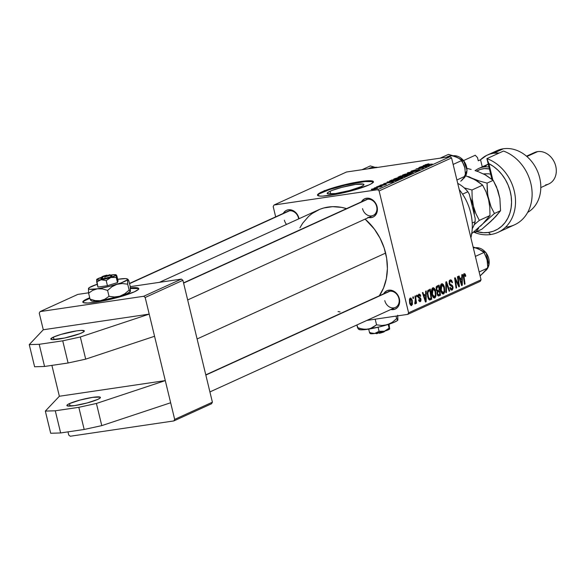 <?xml version="1.0" encoding="UTF-8"?>
<svg xmlns="http://www.w3.org/2000/svg" width="585" height="585" viewBox="0 0 585 585"><rect width="100%" height="100%" fill="white"/><g stroke="black" fill="none" stroke-linecap="round" stroke-linejoin="round"><path stroke-width="0.88" d="M81.688 332.916A17.25 2.281 166.4 0 1 63.107 338.327A17.25 2.281 166.4 0 1 50.8 339.059A17.25 2.281 166.4 0 1 53.447 337.092L54.054 339.607L53.447 337.092L60.855 334.452L76.62 330.883L81.337 330.393L84.342 330.978L83.187 332.156L79.655 333.764L64.606 338.02L52.189 339.592L50.793 339.029L53.447 337.092A17.25 2.281 166.4 0 1 72.028 331.688A17.25 2.281 166.4 0 1 84.335 330.949A17.25 2.281 166.4 0 1 81.688 332.916M69.527 403.577L70.134 406.085L69.527 403.577L67.136 404.995L67.26 405.88L74.595 405.617L87.231 402.933L97.775 399.401A17.25 2.281 166.4 0 1 79.194 404.813A17.25 2.281 166.4 0 1 66.88 405.544A17.25 2.281 166.4 0 1 69.527 403.577A17.25 2.281 166.4 0 1 88.108 398.166A17.25 2.281 166.4 0 1 100.423 397.434A17.25 2.281 166.4 0 1 97.775 399.401L100.167 397.983L100.042 397.098L92.708 397.361L80.065 400.045L69.527 403.577M84.854 300.646L89.849 298.313A28.753 3.802 -13.6 0 0 87.348 299.374L87.216 298.818A28.753 3.802 166.4 0 1 89.717 297.758L83.231 301.187L82.792 302.05L83.436 302.664L87.801 303.023L95.662 302.218L116.722 297.743L134.287 291.864A28.753 3.802 166.4 0 1 103.318 300.873A28.753 3.802 166.4 0 1 82.807 302.101A28.753 3.802 166.4 0 1 87.216 298.818L87.348 299.374A28.753 3.802 -13.6 0 0 82.953 302.357M330.086 191.266L330.752 194.023L330.086 191.266L332.317 190.344L341.64 187.397L355.505 184.458L363.548 184.158L363.68 185.131L361.062 186.688A18.917 2.501 166.4 0 1 340.682 192.619A18.917 2.501 166.4 0 1 327.183 193.43A18.917 2.501 166.4 0 1 330.086 191.266A18.917 2.501 166.4 0 1 350.466 185.335A18.917 2.501 166.4 0 1 363.965 184.531A18.917 2.501 166.4 0 1 361.062 186.688L349.501 190.556L335.644 193.503L327.6 193.796L327.461 192.823L330.086 191.266M373.376 181.957A28.753 3.802 -13.6 0 0 351.987 183.646A28.753 3.802 -13.6 0 0 322.035 192.458L321.904 191.902A28.753 3.802 166.4 0 1 352.872 182.893A28.753 3.802 166.4 0 1 373.384 181.664A28.753 3.802 166.4 0 1 368.974 184.948L371.468 183.675L373.398 181.716L371.065 180.772L364.835 181.006L355.651 182.359L344.909 184.641L329.465 189.006L319.41 193.174L317.479 195.134L319.812 196.077L322.489 196.107L335.227 194.491L351.409 190.827L368.974 184.948A28.753 3.802 166.4 0 1 338.006 193.957A28.753 3.802 166.4 0 1 317.494 195.185A28.753 3.802 166.4 0 1 321.904 191.902L322.035 192.458A28.753 3.802 -13.6 0 0 317.64 195.441M361.42 201.84A10.062 8.219 65.5 0 1 369.888 198.527A10.062 8.219 65.5 0 1 377.084 206.717L376.66 206.549A8.629 7.049 -114.5 0 0 364.652 200.618M383.665 293.809A10.062 8.219 65.5 0 1 392.14 290.496A10.062 8.219 65.5 0 1 399.336 298.686L398.911 298.511A8.629 7.049 -114.5 0 0 386.897 292.588M283.272 213.386A10.062 8.219 65.5 0 1 291.739 210.073A10.062 8.219 65.5 0 1 298.935 218.263L298.518 218.095A8.629 7.049 -114.5 0 0 286.504 212.165M183.536 282.877L366.027 199.741A8.629 7.049 65.5 0 1 376.66 206.549A8.629 7.049 65.5 0 1 373.179 215.441L187.668 299.951M129.497 283.44L287.878 211.287A8.629 7.049 65.5 0 1 298.518 218.095A8.629 7.049 65.5 0 1 298.672 218.892A8.629 7.049 -114.5 0 0 298.518 218.095L299.037 218.724A10.062 8.219 65.5 0 0 298.935 218.263L296.244 213.079L291.688 210.059L288.354 209.788L286.789 210.212L285.378 210.988L283.213 213.488M205.788 374.846L388.272 291.71A8.629 7.049 65.5 0 1 398.911 298.511A8.629 7.049 65.5 0 1 395.423 307.41L209.92 391.921M379.409 295.747A54.632 44.628 -114.5 0 0 385.617 253.086L197.108 338.964L385.617 253.086A54.632 44.628 -114.5 0 0 365.106 219.119L374.334 229.049L380.001 238.088L384.155 247.952L386.656 258.27L387.394 268.647L386.341 278.672L383.548 287.974L379.109 296.185M165.284 380.601L154.564 336.273L174.674 419.379L212.399 402.195L182.915 280.303L145.182 297.494L143.669 296.281L40.102 311.586L39.261 313.15L43.283 329.764L149.204 314.116L145.182 297.494L154.564 336.273L149.204 314.116L80.328 336.982L62.734 340.828L39.195 344.309L29.25 344.609L34.61 366.773L44.555 366.466L39.195 344.309L44.555 366.466L68.094 362.992L62.734 340.828L68.094 362.992L85.695 359.146L80.328 336.982L85.695 359.146L154.564 336.273L85.695 359.146L68.094 362.992L44.555 366.466L34.61 366.773L29.25 344.609L43.283 329.764L29.25 344.609L39.195 344.309L62.734 340.828L80.328 336.982L149.204 314.116L43.283 329.764L39.261 313.15L40.102 311.586L77.834 294.401L88.569 292.814L77.834 294.401L40.102 311.586L143.669 296.281L145.182 297.494L182.915 280.303L181.401 279.096L143.669 296.281L181.401 279.096L130.272 286.65L181.401 279.096L182.915 280.303L212.399 402.195L211.558 403.752L173.825 420.937L70.258 436.242L173.825 420.937L174.674 419.379L170.652 402.758L101.775 425.624L84.181 429.47L60.643 432.951L50.698 433.258L45.337 411.094L59.363 396.25L165.284 380.601L96.415 403.467L78.821 407.314L55.282 410.794L45.337 411.094L55.282 410.794L60.643 432.951L50.698 433.258L45.337 411.094L59.363 396.25L165.284 380.601L170.652 402.758L101.775 425.624L96.415 403.467L165.284 380.601M51.897 365.384L59.363 396.25L51.897 365.384M274.036 205.013L346.481 172.012L450.048 156.707L377.603 189.708L274.036 205.013L273.195 206.578L275.674 216.845L273.195 206.578L274.036 205.013L377.603 189.708L379.117 190.922L408.601 312.807L481.046 279.805L451.561 157.921L379.117 190.922L377.603 189.708L450.048 156.707L346.481 172.012L274.036 205.013M376.33 187.032L380.44 186.966L382.232 186.184L376.886 186.776L380.44 186.966L382.232 186.184L376.33 187.032M377.917 186.308L379.526 185.935L377.917 186.308M389.493 181.094L392.528 181.153L399.05 179.215L391.709 180.026L389.405 181.204L391.219 181.313L395.906 180.465L399.05 179.215L391.709 180.026L390.144 180.736L390.297 181.372L390.144 180.736L389.405 181.233M394.18 178.864C393.208 179.485 394.034 179.602 396.659 179.207L402.151 177.833L402.473 177.306L394.18 178.864L393.647 179.251L394.297 179.427L398.041 178.981L401.924 177.935L402.699 177.482L401.997 177.27L396.71 178.067L394.18 178.864L394.312 179.427L394.18 178.864L393.647 179.281M402.955 174.864C401.983 175.485 402.816 175.602 405.442 175.207L410.933 173.833L411.255 173.306L402.955 174.864L402.429 175.251L403.08 175.427L407.57 174.827L411.138 173.738L411.452 173.372L410.78 173.27L405.485 174.067L402.955 174.864L403.094 175.427L402.955 174.864L402.429 175.281M411.438 171.003L412.198 171.398L418.29 169.826L418.604 170.279L415.394 171.017L419.496 169.935L418.787 169.584L412.71 171.317L412.366 170.879L415.862 169.847L411.438 171.003L410.919 171.442L412.593 171.339L418.801 169.782L415.394 171.017L419.942 169.694L412.388 171.2L414.714 170.038L410.875 171.398M425.368 164.656L432.322 164.056L427.174 164.816L426.297 164.531L428.271 163.895L425.163 164.977L431.767 164.312L426.151 164.692L428.805 163.822L425.017 164.911M423.218 165.665L424.82 165.628L419.971 167.149L429.602 165.299L423.818 165.394L423.218 165.665L424.82 165.628L422.948 166.484L419.971 167.149L429.602 165.299L423.218 165.665M418.867 167.654L425.112 166.952L416.03 168.941L423.379 168.136L417.675 168.575L426.757 166.593L419.423 167.398L425.112 166.952L416.03 168.941L423.379 168.136L417.675 168.575L426.757 166.593L418.867 167.654M407.255 172.941L413.185 172.772L408.696 172.648L417.003 171.032L407.957 172.619L413.185 172.772L408.696 172.648L417.003 171.032L407.255 172.941M398.37 176.992L403.021 176.787L407.833 175.215L400.491 176.026L397.968 177.233L398.963 177.365L404.315 176.546L407.833 175.215L400.491 176.026L397.946 177.306M387.065 182.14L388.667 182.103L386.787 182.959L383.818 183.617L393.449 181.767L387.665 181.869L387.065 182.14L388.667 182.103L386.787 182.959L383.818 183.617L392.776 182.074L387.065 182.14M383.548 184.333L379.738 185.577L385.201 184.407L383.021 185.299L385.142 184.816L386.422 184.275L385.866 184.143L380.652 185.328L383.548 184.333L380.206 185.233L380.645 185.569L386.093 184.458L381.127 185.328L383.548 184.333M374.217 187.997L375.826 187.624L374.217 187.997M371.636 189.138C370.919 189.606 371.585 189.679 373.625 189.372L377.405 188.414C378.166 187.931 377.471 187.858 375.329 188.187L371.27 189.481L376.652 188.699L377.808 188.056L375.958 188.099L371.241 189.445M436.161 289.765L436.403 286.57L439.064 285.092L440.52 295.191L438.596 295.988L437.624 295.374L437.002 293.385L437.295 291.418L436.161 289.765L437.295 291.418L437.134 294.116L438.392 295.981L440.52 295.191L439.064 285.092L436.951 286.058L436.161 289.765M427.928 290.423L430.282 289.092L431.737 299.191L429.895 299.966L429.017 299.652L428.169 298.357L427.233 293.275L427.928 290.423L427.62 296.661L429.712 299.973L431.737 299.191L430.282 289.092L427.928 290.423M420.118 300.712L419.057 299.659L418.538 300.032L420.301 301.604L419.723 301.692L420.301 301.604L420.973 299.074L420.366 299.162L420.973 299.074L419.54 297.451L418.385 297.619L419.54 297.451L418.151 297.129L418.845 297.019L418.004 296.544L418.582 296.463L419.043 295.052L418.048 295.198L419.043 295.052L420.257 296.456L420.776 296.076L420.184 296.164L420.747 295.952L419.123 294.072L420.176 294.577L420.776 296.076L420.257 296.456L419.262 294.994L418.531 295.973L418.845 297.019L420.381 297.904L420.973 299.074L420.871 301.019L419.796 301.699L418.538 300.032L419.057 299.659L420.045 300.741L420.461 299.483L418.29 297.451L417.99 295.462L418.86 294.16L418.056 296.792L418.641 297.948L420.264 298.935L420.118 300.712L418.867 300.924L419.811 300.756M416.703 296.814L416.498 295.374L417.047 295.125L417.266 296.558L416.703 296.814L417.266 296.558L417.047 295.125L416.498 295.374L416.703 296.814M415.306 299.045L414.904 296.098L415.46 295.842L416.52 303.191L415.964 303.447L415.752 301.926L415.138 303.937L414.758 302.628L415.467 301.809L415.306 299.045L414.809 303.827L415.24 303.915L415.752 301.926L415.964 303.447L416.52 303.191L415.46 295.842L414.904 296.098L415.306 299.045M464.263 274.731L463.298 274.877L464.263 274.731L465.265 276.508L465.784 276.135L465.221 276.215L465.784 276.135L465.623 275.228L464.022 273.583L465.192 274.08L465.784 276.135L465.265 276.508L464.519 274.701L463.898 275.301L465.009 284.039L464.453 284.288L463.269 275.608L464.022 273.583L463.386 276.888L464.453 284.288L465.009 284.039L463.978 276.88L464.38 274.694L463.298 274.855M461.792 277.678L461.799 274.738L462.391 274.467L462.282 285.275L461.616 285.582L458.545 276.215L459.093 275.966L459.912 278.526L461.792 277.678L459.912 278.526L459.093 275.966L458.545 276.215L461.616 285.582L462.282 285.275L462.391 274.467L461.799 274.738L461.792 277.678M409.632 303.198L409.456 299.366L409.997 298.262L410.889 298.028L412.271 300.273L412.447 304.412L411.145 305.619L409.771 303.717L411.621 305.56L412.271 300.273L410.29 298.065L409.632 303.198M412.995 298.504L412.791 297.063L413.339 296.814L413.558 298.248L412.995 298.504L413.558 298.248L413.339 296.814L412.791 297.063L412.995 298.504M445.872 292.756L445.836 282.007L446.538 281.685L449.69 291.016L449.134 291.272L446.428 283.272L446.465 292.485L445.872 292.756L446.465 292.485L446.428 283.272L449.134 291.272L449.69 291.016L446.538 281.685L445.836 282.007L445.872 292.756M451.847 288.91L449.916 287.681L450.355 287.381L449.836 287.732L452.103 290.058L451.452 290.153L452.103 290.058L452.958 286.811L452.366 286.899L452.958 286.811L451.825 284.975L449.931 285.253L451.825 284.975L449.587 284.778L450.998 284.573L449.28 284.076L449.997 283.974L449.646 283.191L449.068 283.279L449.646 283.191L450.326 281.078L449.097 281.261L451.51 281.465L452 282.833L452.519 282.467L451.934 282.555L452.519 282.467L450.487 279.805L449.119 283.535L449.507 280.39L450.45 279.813L451.561 280.237L452.519 282.467L452 282.833L451.379 281.29L450.472 281.027L449.69 281.809L449.646 283.191L450.114 284.091L452.505 285.677L453.112 287.886L452.38 289.889L450.808 289.787L449.836 287.732L450.355 287.381L451.013 288.771L451.752 288.953L452.402 288.303L452.395 287.001L449.909 285.231L449.119 283.535L452.424 287.118L451.847 288.91L450.355 289.166M458.311 282.891L457.441 276.72L457.997 276.464L459.444 286.57L458.867 286.833L455.364 279.294L456.614 287.857L456.059 288.112L454.611 278.014L455.188 277.743L458.698 285.268L458.311 282.891L458.698 285.268L455.188 277.743L454.611 278.014L456.059 288.112L456.614 287.857L455.364 279.294L458.867 286.833L459.444 286.57L457.997 276.464L457.441 276.72L458.311 282.891M425.639 294.145L425.646 291.206L426.238 290.935L426.129 301.75L425.463 302.05L422.392 292.69L422.94 292.434L423.759 295.001L425.639 294.145L423.759 295.001L422.94 292.434L422.392 292.69L425.463 302.05L426.129 301.75L426.238 290.935L425.646 291.206L425.639 294.145M431.891 294.474L431.701 289.604L432.344 288.171L433.478 287.718L434.531 288.529L435.452 290.423L435.971 295.776L435.189 297.655L434.326 298.058L433.426 297.655L432.344 295.952L431.891 294.474L434.465 298.05L435.971 295.776L435.657 291.154L432.827 287.791C431.445 289.173 431.138 291.396 431.891 294.474M440.673 290.474L440.483 285.604L441.127 284.171L442.26 283.718L443.313 284.529L444.234 286.423L444.754 291.776L443.971 293.655L443.108 294.058L442.209 293.655L441.127 291.952L440.673 290.474L443.247 294.05L444.754 291.776L444.439 287.155L441.609 283.791C440.227 285.166 439.913 287.396 440.673 290.474M407.76 314.364L366.89 320.404L407.76 314.364L408.601 312.807L379.117 190.922L451.561 157.921L450.048 156.707L451.561 157.921L481.046 279.805L480.205 281.363L407.76 314.364L408.601 312.807L481.046 279.805L480.205 281.363L407.76 314.364M130.396 287.893A28.753 3.802 166.4 0 1 138.696 288.58A28.753 3.802 166.4 0 1 134.287 291.864L138.272 289.495L138.711 288.632L138.067 288.017L130.148 287.922M67.984 431.869L68.745 435.035L70.258 436.242L68.745 435.035L67.984 431.869M211.558 403.752L212.399 402.195L174.674 419.379L173.825 420.937L211.558 403.752M299.922 227.806L302.686 223.199L308.587 216.392L312.017 213.591L319.681 209.357L323.841 207.96L332.609 206.666L341.698 207.404L346.525 208.618A54.632 44.628 -114.5 0 0 318.247 209.978L159.391 282.343M383.614 293.904L384.572 292.515L387.19 290.628L390.4 290.153L395.263 292.186L398.721 296.814L399.635 300.602L398.582 305.897L397.624 307.286L395.007 309.173L390.817 309.509A10.062 8.219 65.5 0 0 399.336 298.686L398.911 298.511A8.629 7.049 -114.5 0 1 393.859 307.871A8.629 7.049 -114.5 0 1 384.791 300.602M361.362 201.935L362.32 200.545L364.938 198.659L368.155 198.183L373.011 200.216L376.469 204.845L377.384 208.633L376.33 213.927L374.166 216.428L372.755 217.203L371.19 217.627L367.863 217.357M340.097 311.973L338.064 311.534M284.39 220.179A8.629 7.049 -114.5 0 0 286.533 224.428M362.539 208.633A8.629 7.049 -114.5 0 0 371.614 215.902A8.629 7.049 -114.5 0 0 376.66 206.549L377.084 206.717A10.062 8.219 65.5 0 1 368.572 217.54M324.222 190.505L324.222 191.463M411.679 300.361L412.271 300.273L411.679 300.361M411.175 305.626L411.621 305.56L411.175 305.626M411.43 304.668L412.03 302.935L411.555 299.959L410.494 298.942L411.752 300.631L411.328 304.705L410.18 302.95L409.595 303.037L410.18 302.95L410.494 298.942L409.537 299.089L410.619 298.906L409.544 299.067M410.246 304.844L411.335 304.697L410.253 304.858M412.973 298.335L413.558 298.248L412.973 298.335M449.075 291.103L449.69 291.016L449.075 291.103M445.836 283.359L446.428 283.272L445.836 283.359M445.843 285.538L446.457 285.443L445.843 285.538M445.872 292.573L446.465 292.485L445.872 292.573M450.326 281.078L449.104 281.217M458.786 286.672L459.444 286.57L458.786 286.672M454.801 279.381L455.364 279.294L454.801 279.381M455.181 282.021L455.781 281.933L455.181 282.021M456.037 287.944L456.614 287.857L456.037 287.944M456.973 282.921L457.631 282.818L456.973 282.921M458.143 285.348L458.698 285.268L458.143 285.348M461.55 285.385L462.282 285.275L461.55 285.385M459.327 278.614L459.912 278.526L459.327 278.614M461.762 278.943L461.77 284.332L461.229 284.412L461.77 284.332L461.046 281.977L460.461 282.065L461.046 281.977L460.263 279.63L459.693 279.71L461.762 278.943L459.547 279.272L461.762 278.943L460.263 279.63L461.77 284.332L461.762 278.943M465.623 275.228L465.016 275.316L465.623 275.228M463.4 276.968L463.978 276.88L463.4 276.968M464.424 284.12L465.009 284.039L464.424 284.12M415.942 303.279L416.52 303.191L415.942 303.279M414.809 303.827L415.24 303.915M416.681 296.646L417.266 296.558L416.681 296.646M420.747 295.952L420.147 296.039L420.747 295.952M419.043 295.052L418.056 295.169M425.397 301.853L426.129 301.75L425.397 301.853M423.174 295.089L423.759 295.001L423.174 295.089M425.609 295.418L425.617 300.807L425.076 300.887L425.617 300.807L424.893 298.452L424.308 298.54L424.893 298.452L424.11 296.098L423.54 296.185L425.609 295.418L423.394 295.739L425.609 295.418L424.11 296.098L425.617 300.807L425.609 295.418M428.966 299.6L431.737 299.191L428.966 299.6M429.485 299.93L430.421 299.791L429.485 299.93M429.712 299.973L430.421 299.791M430.209 298.628L431.013 298.27L429.895 290.526L431.013 298.27L428.454 298.935L429.478 298.781L428.183 296.471L427.598 296.558L428.183 296.471C427.459 293.633 427.796 291.761 429.193 290.847L427.569 291.089L429.895 290.526L427.664 290.855L429.895 290.526L428.22 291.674L427.847 293.436L428.673 297.926L429.368 298.745L430.209 298.628L429.478 298.781M435.072 291.242L435.657 291.154L435.072 291.242M435.189 295.893L435.971 295.776L435.189 295.893M434.165 298.043L434.757 297.955L434.165 298.043M434.501 296.814L435.423 294.774L434.955 290.833L433.69 288.953L431.832 289.122L433.068 288.946L432.235 290.46L432.461 294.328L431.876 294.416L432.461 294.328L433.873 296.8L434.501 296.814L432.461 294.328L433.068 288.946L435.101 291.359L435.357 295.228L434.501 296.814L432.922 297.078M433.068 288.946L431.847 289.092M437.785 295.601L440.52 295.191L437.785 295.601M438.26 295.944L439.167 295.813L438.26 295.944M438.392 295.981L439.167 295.813M438.852 294.694L439.788 294.262L439.335 291.118L437.149 291.718L438.443 291.527L436.98 292.434L437.653 292.332L437.675 293.824L437.09 293.911L437.675 293.824L438.523 294.811L437.675 293.824L437.653 292.332L439.335 291.118L437.287 291.418L439.335 291.118L439.788 294.262L437.419 294.979M438.004 290.467L439.167 289.933L438.677 286.526L439.167 289.933L437.638 290.584L436.717 289.538L436.132 289.626L436.717 289.538L437.119 287.293L436.081 287.447L437.653 286.994L436.132 287.22L438.677 286.526L436.242 286.884L438.677 286.526L436.798 287.725L436.754 289.699L437.646 290.584L436.527 290.745M443.847 287.242L444.439 287.155L443.847 287.242M443.971 291.893L444.754 291.776L443.971 291.893M442.947 294.043L443.54 293.955L442.947 294.043M443.284 292.814L444.205 290.774L443.73 286.833L442.472 284.953L440.615 285.122L441.843 284.946L441.017 286.46L441.244 290.328L440.659 290.416L441.244 290.328L442.655 292.8L443.284 292.814L441.244 290.328L441.843 284.946L443.876 287.359L444.139 291.228L443.284 292.814L441.704 293.078M441.843 284.946L440.622 285.092M425.485 165.628L428.476 165.679L424.015 166.454L425.485 165.628L428.439 165.548L423.986 166.308L425.485 165.628M426.172 164.926L426.297 164.531M419.496 169.935L420.023 169.577M410.933 173.833L411.255 173.306M407.745 173.767L410.195 173.591L410.041 174.176L406.078 174.944C403.994 175.266 403.262 175.193 403.884 174.739L409.8 173.562L409.99 173.972L408.133 174.549L403.533 175.032L407.745 173.767M404.133 175.814L406.487 175.829L402.743 176.831L404.133 175.814L406.421 175.559L403.379 176.568L402.685 176.575L404.133 175.814M400.791 176.18L403.336 176.173L400.023 177.196L399.262 176.889L400.791 176.18L403.27 175.909L399.833 177.072L399.116 177.006L400.791 176.18M399.16 177.335L399.262 176.889M402.685 176.575L403.24 176.224M402.151 177.833L402.473 177.306M398.963 177.767L401.412 177.599L401.259 178.176L397.295 178.944C395.211 179.266 394.48 179.193 395.102 178.739L401.017 177.562L401.208 177.972L399.358 178.549L394.751 179.032L398.963 177.767M394.846 179.412L395.102 178.739M389.332 182.096L392.323 182.154L387.862 182.922L389.332 182.096L392.286 182.015L387.833 182.776L389.332 182.096M392.009 180.18L397.639 179.558L396.045 180.421L393.127 180.889C390.67 181.262 390.063 181.138 391.306 180.502L396.842 179.924L391.614 181.072L390.531 180.977L392.009 180.18M385.647 184.641L385.537 184.187L385.647 184.641M386.093 184.458L385.537 184.187M380.206 185.233L380.645 185.569M381.025 186.769L380.572 186.556M377.405 188.414L377.844 188.099M374.868 188.428L376.725 188.677L374.217 189.277L372.382 189.028L375.76 188.311L376.916 188.348L375.468 188.882L372.177 189.189L374.868 188.428M372.257 189.533L372.382 189.028M410.494 298.942L409.983 301.816L410.502 303.944L411.233 304.705M410.195 173.591L409.99 173.972M403.628 175.412L403.884 174.739M401.412 177.599L401.208 177.972M390.626 181.365L391.306 180.502M372.886 181.657L364.967 181.555L345.048 185.196L329.604 189.562L319.542 193.73M138.689 288.873A28.753 3.802 -13.6 0 0 130.448 288.456M138.199 288.573L130.279 288.471M96.415 403.467L101.775 425.624L84.181 429.47L78.821 407.314L96.415 403.467M78.821 407.314L84.181 429.47L60.643 432.951L55.282 410.794L78.821 407.314M470.896 237.846A48.884 39.926 -114.5 0 0 459.218 189.562A48.884 39.926 65.5 0 1 470.896 237.846M129.548 283.666L289.443 210.827L129.548 283.666M361.983 169.723L370.312 165.928L376.301 167.698L370.312 165.928L361.983 169.723M377.771 167.39A12.936 10.567 -114.5 0 0 375.168 167.295M375.841 167.676A13.996 11.429 -114.5 0 0 368.418 168.773M367.592 199.28L183.588 283.103L367.592 199.28M457.748 157.701L448.461 154.381L440.132 158.169L448.461 154.381L454.428 156.144L457.909 157.731L461.799 160.473L453.134 164.422L461.799 160.473L464.819 167.734A13.996 11.429 -114.5 0 0 461.653 161.219M463.693 160.802L463.598 160.67A12.936 10.567 65.5 0 1 465.923 175.215M465.572 175.939A12.936 10.567 -114.5 0 0 463.598 160.67L462.26 161.277L463.598 160.67A12.936 10.567 -114.5 0 0 453.316 155.742A12.936 10.567 65.5 0 1 463.598 160.67L467.071 170.206L463.495 178.615M463.569 178.527A12.936 10.567 -114.5 0 0 465.302 176.407M454.735 156.327L457.909 157.731L461.799 160.473L464.819 167.734L465.565 176.041L456.9 179.99L465.565 176.041L460.761 181.24M465.148 169.511L464.3 165.994M456.271 156.904A13.996 11.429 -114.5 0 0 446.567 157.219M464.819 167.734L465.565 176.041L461.916 180.26M389.837 291.25L205.84 375.073L389.837 291.25M475.561 247.711A12.936 10.567 65.5 0 1 488.863 265.107L488.863 265.107A12.936 10.567 -114.5 0 0 475.561 247.711M487.817 265.583L488.863 265.107L487.817 265.583M480 249.671L473.097 246.958L478.515 248.874L484.051 252.442L475.378 256.391L484.051 252.442L487.071 259.703L487.817 268.01L479.144 271.959L487.817 268.01L480.109 275.923L485.177 271.067M483.013 273.21L487.817 268.01L487.473 261.758L486.544 257.963M487.4 261.48L486.493 257.7L484.051 252.442L478.515 248.874A13.996 11.429 -114.5 0 0 473.309 247.821M485.821 270.497A12.936 10.567 -114.5 0 0 487.554 268.376M487.817 267.901A12.936 10.567 -114.5 0 0 488.863 265.107M462.567 194.147L467.876 191.734L469.338 194.293L475.181 218.446L475.13 221.693L472.219 223.017L475.13 221.693A30.193 24.665 65.5 0 1 472.227 228.779A30.193 24.665 -114.5 0 0 475.13 221.693L475.181 218.446L469.338 194.293L467.876 191.734A30.193 24.665 -114.5 0 0 458.216 183.639A30.193 24.665 65.5 0 1 467.876 191.734L462.567 194.147M486.903 158.623L488.884 163.654A37.381 30.537 65.5 0 1 511.561 202.198A37.381 30.537 65.5 0 1 488.46 232.45L490.639 234.534A40.255 32.884 -114.5 0 0 515.465 199.514A40.255 32.884 -114.5 0 0 486.903 158.623A40.255 32.884 65.5 0 1 515.019 195.002A40.255 32.884 65.5 0 1 497.945 232.384A40.255 32.884 65.5 0 1 490.639 234.534A40.255 32.884 65.5 0 1 473.616 232.084A40.255 32.884 -114.5 0 0 490.639 234.534L488.46 232.45L483.451 232.706L476.621 231.594A37.381 30.537 65.5 0 0 488.46 232.45L493.25 231.258L497.689 229.174L501.659 226.241L505.074 222.541L507.831 218.161L509.864 213.225L511.115 207.858L511.561 202.198L511.188 196.385L510.003 190.571L508.036 184.911L505.338 179.551L501.981 174.623L498.047 170.264L493.645 166.571L488.884 163.654L492.841 180.012L488.884 163.654L486.903 158.623L491.883 179.207L486.903 158.623L503.502 151.054L486.903 158.623M492.497 153.409A34.5 28.182 65.5 0 1 503.4 148.758A34.5 28.182 -114.5 0 0 497.14 150.601L487.327 155.069A34.5 28.182 65.5 0 1 493.586 153.226L503.4 148.758L493.586 153.226A34.5 28.182 65.5 0 1 499.151 153.043L493.586 153.226L489.974 154.052L486.552 155.434L480.541 159.763A34.5 28.182 65.5 0 1 487.327 155.069M531.721 154.301A17.25 14.091 65.5 0 1 537.608 151.625A17.25 14.091 -114.5 0 0 534.478 152.546L526.5 156.18M526.888 156.509L537.608 151.625L526.888 156.509M478.281 160.795L480.541 159.763L482.259 166.857L480.541 159.763L478.281 160.795L477.514 157.636L478.281 160.795M497.945 232.384L514.544 224.815A40.255 32.884 -114.5 0 0 531.619 187.434A40.255 32.884 -114.5 0 0 503.502 151.054A40.255 32.884 65.5 0 1 532.109 192.918A40.255 32.884 65.5 0 1 505.594 227.163M463.656 160.517L475.261 155.23L477.514 157.636L475.261 155.23L463.656 160.517M527.655 212.413A34.5 28.182 -114.5 0 0 538.12 172.78A34.5 28.182 -114.5 0 0 503.4 148.758A34.5 28.182 65.5 0 1 538.12 172.78A34.5 28.182 65.5 0 1 527.655 212.413M475.576 170.352L475.064 170.586L475.576 170.352M540.811 187.58L548.781 183.946A17.25 14.091 -114.5 0 0 555.194 164.253A17.25 14.091 -114.5 0 0 537.608 151.625A17.25 14.091 65.5 0 1 555.75 166.162A17.25 14.091 65.5 0 1 545.651 184.867M479.407 172.231L485.608 174.981L493.199 180.326L487.071 183.112L479.181 180.97L471.832 178.184L477.901 181.518L482.632 185.138L486.003 191.756L488.526 199.317L487.254 191.236L487.071 183.112L479.181 180.97L465.711 175.792L475.042 179.792L482.632 185.138L471.978 189.993L464.088 187.843L471.978 189.993L482.632 185.138L486.003 191.756L488.526 199.317L489.799 207.404L489.981 215.521L479.327 220.377L475.956 213.759L473.433 206.198L472.161 198.11L471.978 189.993L472.161 198.11L473.433 206.198A27.312 22.31 65.5 0 1 474.296 214.797L473.433 206.198L475.956 213.759L479.327 220.377L489.981 215.521L482.859 223.762L471.298 234.022L494.42 213.503L491.049 206.885L488.526 199.317L489.799 207.404L489.981 215.521L482.859 223.762L494.42 213.503L500.548 210.71L495.7 216.604L491.166 220.859M474.179 224.735L479.327 220.377L474.179 224.735M470.216 197.942A27.312 22.31 65.5 0 1 473.433 206.198L470.216 197.942M480.577 226.102L482.859 223.762L480.577 226.102M477.067 230.205L478.669 228.245L475.737 232.004L481.865 229.21L475.737 232.004L477.067 230.205M474.172 231.623L475.737 232.004L474.172 231.623M468.622 176.568L471.832 178.184L468.622 176.568M498.069 191.098L499.729 197.971M495.393 216.677L490.844 221.422L481.865 229.21L493.426 218.951L500.548 210.71L494.42 213.503L491.049 206.885L487.736 195.317L487.071 183.112L493.199 180.326L497.959 190.586L499.882 198.512L500.548 210.71L499.882 198.512L496.57 186.937L493.199 180.326L485.294 174.922M478.808 171.88L475.049 170.579L478.808 171.88M471.152 169.445L467.159 168.436L471.152 169.445M475.217 170.637A25.879 21.14 65.5 0 1 478.83 168.414A25.879 21.14 65.5 0 1 488.936 167.032A25.879 21.14 -114.5 0 0 475.217 170.637M476.716 171.127L480.541 169.35L484.431 168.619L489.404 168.97A24.438 19.963 65.5 0 0 476.716 171.127M490.691 174.271L488.548 173.782L483.51 173.891M484.526 166.915A25.879 21.14 65.5 0 1 488.248 164.18M375.76 333.318L376.148 333.552A4.314 0.57 -13.6 0 0 376.974 333.618L378.802 332.792L376.974 333.618L376.235 333.282M376.974 333.618L376.499 333.187L376.974 333.618M389.515 328.529L389.076 324.178L389.632 328.945L388.206 324.463L389.105 328.185L385.742 330.715L383.124 331.534L379.065 331.293L378.085 327.242L379.065 331.293L374.671 333.494L369.552 332.697L368.682 329.114L369.552 332.697L370.078 333.457L370.627 332.887M370.217 333.019L370.21 332.492L370.217 333.019M397.851 319.578L396.996 320.843L393.303 322.657L379.994 326.774L365.72 329.53L360.96 329.823L358.598 329.18M397.895 319.922L397.698 315.22L397.705 320.149L396.645 318.628L396.03 316.097L396.645 318.628L392.316 322.284L387.328 324.733L381.976 325.501L376.565 324.843L375.197 319.183L376.565 324.843L370.21 328.668L365.259 329.399L360.089 328.529L357.545 327.658L356.887 324.967L358.32 328.989L357.545 327.658L362.685 329.136L367.782 329.253A20.124 2.662 -13.6 0 0 387.328 324.733L381.976 325.501L376.565 324.843L372.477 327.688L367.782 329.253A20.124 2.662 -13.6 0 1 359.036 329.472L358.488 329.143M397.705 320.149L396.645 318.628L392.316 322.284L387.328 324.733A20.124 2.662 -13.6 0 0 397.815 320.097A20.124 2.662 -13.6 0 0 397.829 320.068L397.815 320.097M370.027 333.443L370.298 333.604A10.062 1.331 -13.6 0 0 374.671 333.494L369.552 332.697L369.939 333.362M389.105 328.185L384.447 331.234L374.671 333.494A10.062 1.331 -13.6 0 0 384.447 331.234L379.065 331.293L374.671 333.494L371.256 333.779L370.173 333.348M389.727 328.828L384.447 331.234A10.062 1.331 -13.6 0 0 389.69 328.916A10.062 1.331 -13.6 0 0 389.698 328.902L389.698 328.894M383.599 331.329L384.477 331.454L383.818 331.951L379.329 333.274A4.314 0.57 -13.6 0 0 384.462 331.541L384.696 331.154M378.21 332.243L379.329 333.274L378.21 332.243M110.507 275.827L111.969 275.945L111.091 276.647L104.627 278.497L105.088 276.749L109.38 274.804L105.088 276.749L109.585 275.433L110.251 274.928L109.38 274.804A4.314 0.57 166.4 0 1 110.199 274.87A4.314 0.57 166.4 0 1 105.088 276.749L104.627 278.497A5.748 0.76 -13.6 0 0 111.91 275.893L110.199 274.87M112.971 274.855L111.706 274.921A10.062 1.331 166.4 0 1 116.049 274.818A10.062 1.331 166.4 0 1 116.166 275.082A10.062 1.331 166.4 0 1 110.857 277.495A10.062 1.331 166.4 0 1 101.081 279.747A10.062 1.331 166.4 0 1 96.62 279.586L97.944 287.089L96.701 281.941L101.081 279.747L106.192 280.551L107.435 285.699L97.944 287.089L107.435 285.699L106.192 280.551L110.857 277.495L116.247 277.436L117.49 282.592L107.435 285.699L117.49 282.592L116.166 275.082L116.817 275.725L118.06 280.873L117.49 282.592L118.06 280.873L116.415 275.06M127.749 279.25L127.705 284.193L129.139 290.101L127.705 284.193L122.294 283.542L116.927 284.303L122.294 283.542L127.705 284.193L127.552 279.476A20.124 2.662 166.4 0 1 116.927 284.303L111.932 286.752L107.589 290.409L109.022 296.324L107.589 290.409L102.463 288.924L97.373 288.807L102.463 288.924L107.589 290.409L111.932 286.752L116.927 284.303A20.124 2.662 166.4 0 1 97.373 288.807L92.686 290.365L88.613 293.202L90.046 299.111L88.613 293.202L88.459 288.485L88.613 293.202L92.686 290.365L97.373 288.807A20.124 2.662 166.4 0 1 88.459 288.485A20.124 2.662 166.4 0 1 88.532 288.332A20.124 2.662 166.4 0 1 97.256 284.244L89.381 287.564L88.496 288.836L89.563 289.283L97.373 288.807L109.578 286.336L121.132 282.899L127.259 279.908L127.142 278.862L125.424 278.599L117.68 279.308A20.124 2.662 166.4 0 1 118.631 279.162L117.687 279.33L118.631 279.162A20.124 2.662 166.4 0 1 127.311 278.95A20.124 2.662 166.4 0 1 127.552 279.476L128.049 279.433L128.846 280.763L130.279 286.679L130.236 291.623L129.139 290.101L124.802 293.765L119.808 296.215L114.441 296.975L109.022 296.324L104.942 299.162L100.262 300.719L95.172 300.595L90.046 299.111L90.836 300.441L92.452 301.195L100.262 300.719A20.124 2.662 -13.6 0 0 119.808 296.215A20.124 2.662 -13.6 0 0 130.36 291.549A20.124 2.662 -13.6 0 0 130.367 291.527L130.36 291.549M97.278 284.339L96.532 284.683M130.236 291.623L129.139 290.101L124.802 293.765L119.808 296.215L127.325 293.48L130.433 291.389L130.279 286.679L128.846 280.763L128.049 279.433M121.161 279.016L118.631 279.162L121.161 279.016M91.011 300.588L91.582 300.931A20.124 2.662 -13.6 0 0 100.262 300.719L119.808 296.215L114.441 296.975L109.022 296.324L104.942 299.162L100.262 300.719L95.172 300.595L90.046 299.111L91.136 300.624M96.722 279.469L96.701 281.941L101.081 279.747L106.192 280.551L110.857 277.495L116.247 277.436L116.269 274.972M101.936 277.173L96.62 279.586A10.062 1.331 166.4 0 1 96.657 279.506A10.062 1.331 166.4 0 1 101.651 277.268M96.62 279.586L97.688 280.025L101.081 279.747L110.857 277.495L116.166 275.082L115.106 274.643L110.587 275.104A10.062 1.331 166.4 0 1 111.713 274.921L110.507 275.213M101.885 276.88A4.314 0.57 166.4 0 1 107.033 275.147L102.741 277.1L102.28 278.84L102.741 277.1L107.033 275.147L102.536 276.471L101.87 276.968L102.741 277.1A4.314 0.57 166.4 0 1 101.885 276.88L100.832 278.577A5.748 0.76 -13.6 0 0 102.28 278.84L104.627 278.497L100.825 278.599M101.263 278.241L102.258 277.787M107.033 275.147L107.567 275.63L107.033 275.147M429.719 298.789L428.483 298.972M373.522 182.22L373.384 181.664M138.835 289.136L138.696 288.58M375.131 167.281L377.917 167.368M453.28 155.734L463.759 160.641M475.532 247.704L486.098 252.72L488.987 264.976L485.74 270.584M478.83 168.414L488.234 164.129M127.311 278.95L127.881 279.286"/></g></svg>
